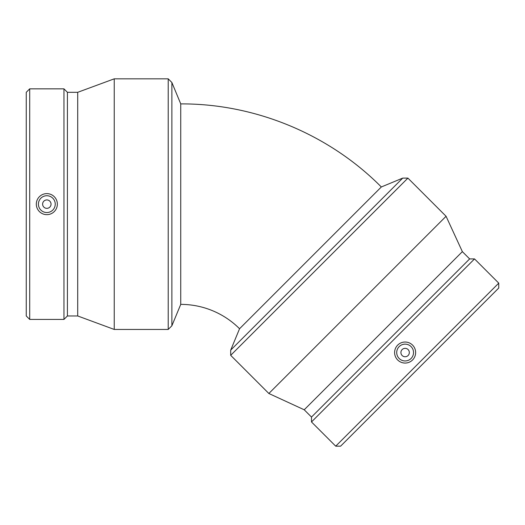 <?xml version="1.0" encoding="UTF-8"?>
<svg xmlns="http://www.w3.org/2000/svg" width="525" height="525" viewBox="0 0 525 525"><rect width="100%" height="100%" fill="white"/><g stroke="black" fill="none" stroke-linecap="round" stroke-linejoin="round"><path stroke-width="0.79" d="M180.738 103.891C255.104 103.589 328.952 134.177 381.321 186.972L239.551 328.742A83.173 83.173 0 0 0 180.738 304.382L180.738 103.891L171.878 82.497L171.878 325.776L168.21 329.444L168.21 78.829L171.878 82.497M316.7 264.127L402.714 178.113L407.905 178.113L230.692 355.327L230.692 350.136L316.7 264.127M239.551 328.742L230.692 350.136M402.15 349.571A4.207 4.207 0 0 0 404.033 356.606A4.207 4.207 0 0 0 409.185 351.455A4.207 4.207 0 0 0 402.15 349.571M399.177 346.598A8.413 8.413 0 0 1 413.247 350.365A8.413 8.413 0 0 1 402.944 360.668A8.413 8.413 0 0 1 399.177 346.598M412.558 359.979A10.513 10.513 0 0 1 397.688 359.979A10.513 10.513 0 0 1 397.688 345.109A10.513 10.513 0 0 1 412.558 345.109A10.513 10.513 0 0 1 412.558 359.979M335.711 446.171L340.607 446.171L498.75 288.028L498.75 283.139L474.528 258.917L311.496 421.956L335.711 446.171L498.75 283.139M311.496 421.956L311.496 417.06L469.639 258.917L474.528 258.917M311.496 417.06L304.218 409.782L462.361 251.639L446.073 216.28L407.905 178.113M304.218 409.782L268.859 393.494L446.073 216.28M180.738 304.382L171.878 325.776M51.043 204.14A4.207 4.207 0 0 0 44.73 200.491A4.207 4.207 0 0 0 44.73 207.782A4.207 4.207 0 0 0 51.043 204.14M55.243 204.14A8.413 8.413 0 0 1 42.63 211.424A8.413 8.413 0 0 1 42.63 196.849A8.413 8.413 0 0 1 55.243 204.14M36.317 204.14A10.513 10.513 0 0 1 46.837 193.62A10.513 10.513 0 0 1 57.35 204.14A10.513 10.513 0 0 1 46.837 214.653A10.513 10.513 0 0 1 36.317 204.14M29.708 88.85L26.25 92.308L26.25 315.965L29.708 319.423L63.958 319.423L63.958 88.85L29.708 88.85L29.708 319.423M63.958 88.85L67.417 92.308L67.417 315.965L63.958 319.423M67.417 92.308L77.707 92.308L77.707 315.965L114.233 329.444L168.21 329.444M77.707 92.308L114.233 78.829L114.233 329.444M381.321 186.972L402.714 178.113M469.639 258.917L462.361 251.639M268.859 393.494L230.692 355.327M67.417 315.965L77.707 315.965M114.233 78.829L168.21 78.829"/></g></svg>
